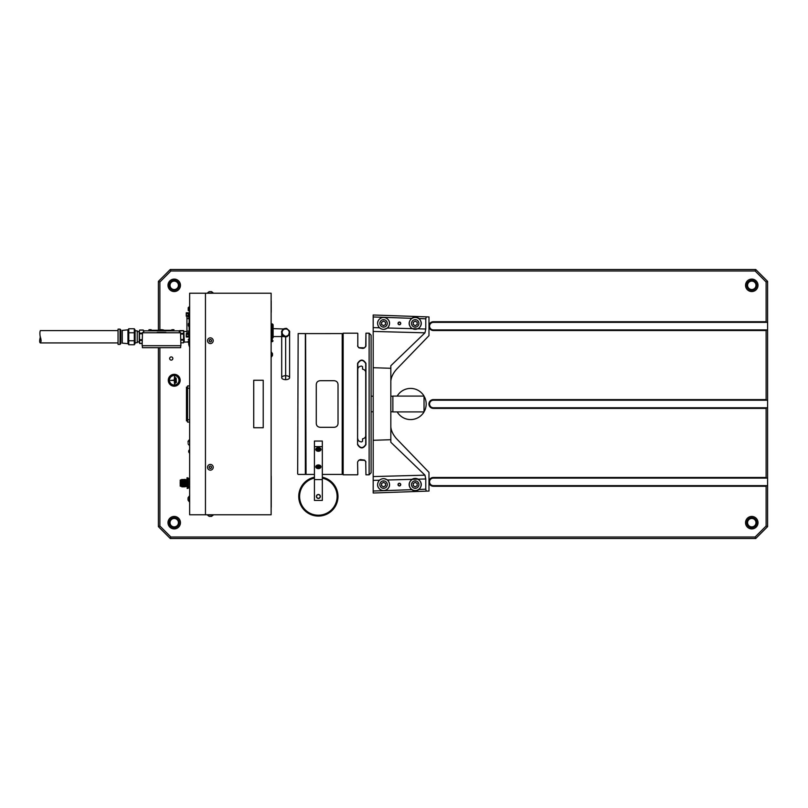 <?xml version="1.0" encoding="UTF-8"?>
<svg xmlns="http://www.w3.org/2000/svg" width="808" height="808" viewBox="0 0 808 808"><rect width="100%" height="100%" fill="white"/><g stroke="black" fill="none" stroke-linecap="round" stroke-linejoin="round"><path stroke-width="1.21" d="M373.185 327.614L379.204 327.775C376.255 322.998 377.366 319.503 382.527 317.302L373.185 316.978L373.185 476.569L424.978 475.175L425.776 478.972L418.17 479.174C421.998 482.285 422.301 485.699 419.089 489.426L425.776 489.183L426.311 491.143L428.987 491.052L428.987 472.347L396.556 438.734C393.082 434.785 391.173 430.826 390.83 426.866M373.185 314.999L373.185 316.978L373.185 314.999L428.987 316.948L428.987 335.653L396.556 369.266C393.082 373.215 391.173 377.174 390.83 381.134M400.748 484.608C399.839 486.214 398.94 486.214 398.031 484.608A1.364 1.364 0 0 1 400.071 483.426A1.364 1.364 0 0 1 400.071 485.78A1.364 1.364 0 0 1 398.031 484.608C398.94 482.992 399.839 482.992 400.748 484.608M381.245 479.144L379.204 480.225C376.255 485.002 377.366 488.497 382.527 490.698L385.022 490.608C389.991 488.093 390.87 484.558 387.689 479.992L411.969 479.346A6.181 6.181 0 0 1 418.17 479.174L411.969 479.346C408.293 482.689 408.202 486.133 411.686 489.678A6.181 6.181 0 0 0 415.908 490.749M373.185 476.569L373.185 491.022L382.527 490.698M387.689 479.992L384.335 478.72M425.776 489.183L425.776 478.972M419.089 489.426C416.665 491.143 414.191 491.224 411.686 489.678L385.022 490.608M373.185 493.001L373.185 491.022L373.185 493.001L426.311 491.143M424.978 475.175L390.83 442.259L390.83 439.704L373.185 440.299M418.17 328.826C421.998 325.715 422.301 322.301 419.089 318.574A6.181 6.181 0 0 0 411.686 318.322C408.202 321.867 408.293 325.311 411.969 328.654L425.776 329.028L424.978 332.825L390.83 365.741L390.83 439.704M426.311 316.857L425.776 318.817L419.089 318.574C416.655 316.857 414.191 316.776 411.686 318.322L382.527 317.302M425.776 329.028L425.776 318.817M400.748 323.392C399.839 325.008 398.94 325.008 398.031 323.392A1.364 1.364 0 0 1 400.071 322.22A1.364 1.364 0 0 1 400.071 324.574A1.364 1.364 0 0 1 398.031 323.392C398.94 321.786 399.839 321.786 400.748 323.392M384.335 329.28L387.689 328.008C390.87 323.442 389.991 319.907 385.022 317.392M379.204 327.775L381.245 328.856M383.568 488.315A3.707 3.707 0 0 0 386.779 482.75A3.707 3.707 0 0 0 380.356 482.75A3.707 3.707 0 0 0 383.568 488.315M385.547 485.749L385.547 483.467L383.568 482.315L381.588 483.467L381.588 485.749L383.568 486.891L385.547 485.749M383.568 478.669A5.939 5.939 0 0 1 388.709 487.567A5.939 5.939 0 0 1 378.427 487.567A5.939 5.939 0 0 1 383.568 478.669M319.604 465.61L318.372 465.105L317.14 465.61L317.14 466.61L318.372 467.115L319.604 466.61L319.604 465.61A2.596 1.838 180 0 1 317.15 465.6L317.14 466.61M317.615 465.408L319.13 465.408M315.908 466.216A2.475 1.747 180 0 0 318.372 467.862A2.475 1.747 180 0 0 320.847 466.216M322.331 477.235A19.624 19.624 0 0 1 334.663 507.394A19.624 19.624 0 0 1 302.081 507.394A19.624 19.624 0 0 1 314.423 477.235M314.423 477.316A19.544 19.544 0 0 0 302.152 507.353A19.544 19.544 0 0 0 334.593 507.353A19.544 19.544 0 0 0 322.331 477.316M322.331 478.114A18.766 18.766 0 0 1 333.926 506.969A18.766 18.766 0 0 1 302.828 506.969A18.766 18.766 0 0 1 314.423 478.114A18.746 18.746 0 0 0 318.372 515.201A18.746 18.746 0 0 0 322.331 478.134M318.372 494.637A1.818 1.818 0 0 0 316.797 497.364A1.818 1.818 0 0 0 319.948 497.364A1.818 1.818 0 0 0 318.372 494.637M318.372 494.486A1.98 1.98 0 0 1 320.089 497.445A1.98 1.98 0 0 1 316.665 497.445A1.98 1.98 0 0 1 318.372 494.486M317.15 448.258A2.596 1.838 180 0 0 319.594 448.258L319.604 449.268L319.604 448.258L317.14 448.258L317.14 449.268L319.604 449.268M320.968 449.44A2.596 1.838 180 0 0 318.372 447.602A2.596 1.838 180 0 0 315.776 449.44A2.596 1.838 180 0 0 318.372 451.268A2.596 1.838 180 0 0 320.968 449.44M320.968 466.782A2.596 1.838 180 0 0 318.372 464.943A2.596 1.838 180 0 0 315.776 466.782A2.596 1.838 180 0 0 318.372 468.62A2.596 1.838 180 0 0 320.968 466.782M314.423 446.642L314.423 441.047L322.331 441.047L322.331 446.642L314.423 446.642L314.423 500.415L322.331 500.415L322.331 479.588L314.423 479.588M322.331 446.642L322.331 479.588M318.372 498.435A1.98 1.98 0 0 0 320.089 495.466A1.98 1.98 0 0 0 316.665 495.466A1.98 1.98 0 0 0 318.372 498.435M207.504 293.233L213.221 292.92L211.504 291.637M210.999 291.637L209.181 291.637L211.555 291.637L213.221 293.233M209.181 291.637L207.504 292.92L209.222 291.637M209.373 467.943A1.192 1.192 0 0 0 211.423 467.832A1.192 1.192 0 0 0 210.302 466.105A1.192 1.192 0 0 0 209.373 467.943M207.969 468.852A2.858 2.858 0 0 0 212.908 468.589A2.858 2.858 0 0 0 210.211 464.438A2.858 2.858 0 0 0 207.969 468.852A2.858 2.858 0 0 0 212.908 468.589A2.858 2.858 0 0 0 210.211 464.438A2.858 2.858 0 0 0 207.969 468.852M210.423 468.438L211.383 467.812L210.423 468.438L209.403 467.913L210.423 468.438M209.727 339.754L209.222 340.784L209.727 339.754M209.181 340.784A1.192 1.192 0 0 0 211.029 341.693A1.192 1.192 0 0 0 210.888 339.643A1.192 1.192 0 0 0 209.181 340.784M207.515 340.895A2.858 2.858 0 0 0 211.959 343.077A2.858 2.858 0 0 0 211.625 338.148A2.858 2.858 0 0 0 207.515 340.895A2.858 2.858 0 0 0 211.959 343.077A2.858 2.858 0 0 0 211.625 338.148A2.858 2.858 0 0 0 207.515 340.895M211.504 340.633L210.868 339.683L211.504 340.633M210.302 516.362L209.222 516.362M213.221 514.767L211.555 516.362L209.181 516.362L207.504 515.08L209.181 516.362M213.191 515.171L207.504 514.767M273.104 337.724L273.104 324.685L273.104 337.724M271.124 514.767L205.454 514.767L205.454 293.233L205.454 514.767L189.638 514.767L189.638 293.233L271.124 293.233L271.124 514.767M397.193 411.908A15.574 15.574 0 0 0 424.028 411.908L424.038 396.092A15.574 15.574 0 0 0 397.193 396.092M424.513 411.009A15.574 15.574 0 0 0 424.513 396.991M174.225 375.124A5.141 5.141 0 0 0 169.771 382.841A5.141 5.141 0 0 0 178.679 382.841A5.141 5.141 0 0 0 174.225 375.124M174.225 375.518A4.747 4.747 0 0 0 170.114 382.639A4.747 4.747 0 0 0 178.336 382.639A4.747 4.747 0 0 0 174.225 375.518M174.225 374.326A5.939 5.939 0 0 0 169.084 383.234A5.939 5.939 0 0 0 179.366 383.234A5.939 5.939 0 0 0 174.225 374.326M175.488 383.234L175.174 377.296L175.488 383.234M176.437 382.436L176.124 378.094L176.437 382.436M170.66 380.427L174.225 380.427L174.538 384.224L174.538 376.306L174.225 380.103L170.66 380.427M263.226 380.265L253.732 380.265L253.732 427.735L263.226 427.735L263.226 380.265M271.215 497.344L271.215 499.021L271.225 497.344M271.215 478.296L271.215 479.417L271.225 478.296M271.215 488.234L271.215 489.608L271.225 488.234M271.225 476.771L271.225 506.717L271.124 476.791M271.215 492.819L271.215 493.971L271.225 492.819M271.215 494.577L271.215 496.536L271.225 494.577M271.225 487.285L271.225 488.961L271.225 487.285M271.215 481.467L271.215 479.841L271.225 481.447M271.215 482.568L271.215 476.074L271.225 482.568M271.225 506.06L271.225 507.252L271.124 506.06M271.225 482.528L271.225 483.234L271.225 482.528M271.225 487.497L271.225 486.396L271.225 487.497M271.225 501.485L271.225 500.233L271.225 501.485M271.225 501.283L271.225 499.243L271.225 501.283M271.225 506.141L271.225 502.182L271.215 506.141M271.225 498.395L271.225 496.748L271.225 498.395M271.225 486.951L271.225 489.294L271.225 486.951M271.225 499.718L271.225 498.597L271.225 499.718M271.225 494.647L271.225 493.415L271.225 494.647M271.225 490.981L271.225 491.749L271.225 490.981M271.225 488.012L271.225 489.608L271.225 488.012M271.225 490.133L271.225 490.789L271.225 490.133M271.225 488.608L271.225 489.194L271.225 488.608M271.215 504.323L271.225 485.386M271.225 479.578L271.225 480.295L271.225 479.578M271.205 305.899L271.205 300.919L271.205 305.899M271.215 306.424L271.215 312.322M271.215 305.121C271.215 306.798 271.215 306.798 271.215 305.121M338.027 423.544L338.027 384.457C337.794 382.164 336.481 380.901 334.068 380.689L320.221 380.689C317.827 380.901 316.504 382.154 316.271 384.457L316.271 423.544C316.504 425.836 317.817 427.099 320.221 427.311L334.068 427.311C336.471 427.099 337.794 425.846 338.027 423.544M188.729 343.147L188.729 344.471C188.729 346.046 188.729 346.046 188.729 344.471L189.446 346.753L188.971 343.178M189.638 343.178L188.941 343.178L188.729 339.057M273.104 336.552L285.648 336.552L285.648 379.659A3.959 1.98 -0 0 1 281.699 377.679A3.959 1.98 -0 0 1 285.648 375.71A3.959 1.98 -0 0 1 289.607 377.679A3.959 1.98 -0 0 1 285.648 379.659M118.049 330.583L40.4 330.583C39.541 332.189 39.784 335.694 41.127 341.117L40.4 342.925C39.41 342.562 39.41 340.501 40.4 336.754M41.077 340.239L40.673 337.896M128.765 328.765L134.3 328.765L134.3 344.753L128.765 344.753L128.765 328.765L127.967 329.947M128.765 332.765L134.3 332.765M128.765 340.754L134.3 340.754M134.3 328.765L135.088 329.947L135.088 343.562L134.3 344.753M122.271 343.127L122.271 330.391L127.967 329.836L127.967 343.683L122.271 343.127M120.028 329.129L118.049 329.129L118.049 344.39L120.028 344.39L120.028 329.129L120.816 329.916L120.816 343.602L120.028 344.39M120.816 332.26L120.816 341.249L120.816 332.26M142.198 343.38L139.632 343.38L139.39 330.856M142.279 340.41L139.632 340.41L139.632 339.724L142.289 339.724M139.632 340.41L139.39 341.138M139.35 341.309L139.299 341.895M135.088 330.826L137.229 330.826L137.229 342.693L135.088 342.693M137.229 342.693L137.229 330.826M137.623 331.613L139.208 331.613M143.733 330.967L143.279 330.028L139.683 330.028L139.208 331.017L139.208 342.501L139.683 343.491L142.188 343.491M139.35 331.038L139.299 331.623M139.632 330.139L143.329 330.139L143.572 330.856M148.854 329.957L149.096 330.826M165.034 330.664L164.256 330.27L166.387 330.27L165.983 330.826M157.045 330.826L157.045 330.27L158.782 330.27L157.045 330.27M171.407 330.826L171.882 329.714L171.882 330.826M151.631 330.826L151.631 330.27L156.651 330.27L156.651 330.826M166.387 330.826L166.387 330.27L171.407 330.27M151.389 330.826L151.631 330.27M161.519 329.714A7.04 7.04 0 0 1 165.307 330.826A7.04 7.04 0 0 0 157.722 330.826A7.04 7.04 0 0 1 161.519 329.714M173.942 330.826L173.942 329.714L171.882 329.714M171.639 329.957L171.639 330.826M179.406 331.007L183.588 330.704L183.588 342.814L180.82 342.814M179.235 331.421L179.517 330.603L183.557 330.603M183.83 331.421L184.305 342.097L183.83 331.421M186.931 331.502L184.305 331.421M180.659 345.703L180.659 347.672L142.37 347.672L142.37 345.703M142.481 332.755L142.137 345.703L180.901 345.703L180.558 332.755L178.578 330.826L144.45 330.826L142.481 332.755L180.558 332.755M157.166 332.411L165.872 332.411M272.498 354.985L272.498 354.126L272.498 354.985M272.498 353.601L272.498 355.5L272.498 353.601L271.367 352.086L271.367 357.025L272.498 355.5M317.615 448.066L319.13 448.066M315.908 448.874A2.475 1.747 180 0 0 318.372 450.511A2.475 1.747 180 0 0 320.847 448.874M383.568 327.109A3.707 3.707 0 0 0 386.779 321.544A3.707 3.707 0 0 0 380.356 321.544A3.707 3.707 0 0 0 383.568 327.109M381.588 322.251L381.588 324.533L383.568 325.685L385.547 324.533L385.547 322.251L383.568 321.109L381.588 322.251M415.211 327.109A3.707 3.707 0 0 0 418.423 321.544A3.707 3.707 0 0 0 411.999 321.544A3.707 3.707 0 0 0 415.211 327.109M415.211 321.109L413.231 322.251L413.231 324.533L415.211 325.685L417.191 324.533L417.191 322.251L415.211 321.109M415.211 488.315A3.707 3.707 0 0 0 418.423 482.75A3.707 3.707 0 0 0 411.999 482.75A3.707 3.707 0 0 0 415.211 488.315M417.191 483.467L415.211 482.315L413.231 483.467L413.231 485.749L415.211 486.891L417.191 485.749L417.191 483.467M383.568 317.463A5.939 5.939 0 0 1 388.709 326.361A5.939 5.939 0 0 1 378.427 326.361A5.939 5.939 0 0 1 383.568 317.463M415.211 317.463A5.939 5.939 0 0 1 420.352 326.361A5.939 5.939 0 0 1 410.07 326.361A5.939 5.939 0 0 1 415.211 317.463M415.211 478.669A5.939 5.939 0 0 1 420.352 487.567A5.939 5.939 0 0 1 410.07 487.567A5.939 5.939 0 0 1 415.211 478.669M766.741 485.638L767.6 485.638L767.6 478.104L433.33 478.104A3.767 3.767 0 0 0 429.563 481.871A3.767 3.767 0 0 0 433.33 485.638L766.741 485.638L766.115 486.264L433.33 486.264A4.393 4.393 0 0 1 428.987 482.528M766.741 407.767L766.115 408.394L433.33 408.394L433.33 407.767A3.767 3.767 0 0 1 429.563 404A3.767 3.767 0 0 1 433.33 400.233A3.767 3.767 0 0 0 429.563 404A3.767 3.767 0 0 0 433.33 407.767L767.6 407.767L767.6 400.233L433.33 400.233L433.33 399.606L766.115 399.606L766.741 400.233M766.741 329.896L767.6 329.896L767.6 322.362L433.33 322.362A3.767 3.767 0 0 0 429.563 326.129A3.767 3.767 0 0 0 433.33 329.896L766.741 329.896L766.115 330.522L433.33 330.522A4.393 4.393 0 0 1 428.987 326.786M158.398 330.27L158.398 281.366L170.266 269.498L170.882 270.983L159.883 281.982L159.883 329.906M170.266 269.498L755.732 269.498L755.116 270.983L170.882 270.983M428.987 325.473A4.393 4.393 0 0 1 433.33 321.736L766.115 321.736L766.741 322.362M171.246 360.095A1.586 1.586 0 0 0 172.629 357.712A1.586 1.586 0 0 0 169.872 357.712A1.586 1.586 0 0 0 171.246 360.095M751.773 290.304A4.989 4.989 0 0 0 756.096 282.83A4.989 4.989 0 0 0 747.461 282.83A4.989 4.989 0 0 0 751.773 290.304M751.773 291.547A6.222 6.222 0 0 0 757.167 282.214A6.222 6.222 0 0 0 746.38 282.214A6.222 6.222 0 0 0 751.773 291.547M751.773 527.664A4.989 4.989 0 0 0 756.096 520.18A4.989 4.989 0 0 0 747.461 520.18A4.989 4.989 0 0 0 751.773 527.664M751.773 528.907A6.222 6.222 0 0 0 757.167 519.564A6.222 6.222 0 0 0 746.38 519.564A6.222 6.222 0 0 0 751.773 528.907M174.225 527.664A4.989 4.989 0 0 0 178.538 520.18A4.989 4.989 0 0 0 169.902 520.18A4.989 4.989 0 0 0 174.225 527.664M174.225 528.907A6.222 6.222 0 0 0 179.618 519.564A6.222 6.222 0 0 0 168.832 519.564A6.222 6.222 0 0 0 174.225 528.907M174.225 290.304A4.989 4.989 0 0 0 178.538 282.83A4.989 4.989 0 0 0 169.902 282.83A4.989 4.989 0 0 0 174.225 290.304M174.225 291.547A6.222 6.222 0 0 0 179.618 282.214A6.222 6.222 0 0 0 168.832 282.214A6.222 6.222 0 0 0 174.225 291.547M382.982 486.557A2.03 2.03 0 0 0 384.143 486.557M384.962 486.083A2.03 2.03 0 0 0 385.547 485.073M385.547 484.133A2.03 2.03 0 0 0 384.962 483.123M384.143 482.659A2.03 2.03 0 0 0 382.982 482.659M382.174 483.123A2.03 2.03 0 0 0 381.588 484.133M381.588 485.073A2.03 2.03 0 0 0 382.174 486.083M414.635 486.557A2.03 2.03 0 0 0 415.797 486.557M416.615 486.083A2.03 2.03 0 0 0 417.191 485.073M417.191 484.133A2.03 2.03 0 0 0 416.615 483.123M415.797 482.659A2.03 2.03 0 0 0 414.635 482.659M413.817 483.123A2.03 2.03 0 0 0 413.231 484.133M413.231 485.073A2.03 2.03 0 0 0 413.817 486.083M414.635 325.341A2.03 2.03 0 0 0 415.797 325.341M416.615 324.877A2.03 2.03 0 0 0 417.191 323.867M417.191 322.927A2.03 2.03 0 0 0 416.615 321.917M415.797 321.443A2.03 2.03 0 0 0 414.635 321.443M413.817 321.917A2.03 2.03 0 0 0 413.231 322.927M413.231 323.867A2.03 2.03 0 0 0 413.817 324.877M382.982 325.341A2.03 2.03 0 0 0 384.143 325.341M384.962 324.877A2.03 2.03 0 0 0 385.547 323.867M385.547 322.927A2.03 2.03 0 0 0 384.962 321.917M384.143 321.443A2.03 2.03 0 0 0 382.982 321.443M382.174 321.917A2.03 2.03 0 0 0 381.588 322.927M381.588 323.867A2.03 2.03 0 0 0 382.174 324.877M428.987 481.214A4.393 4.393 0 0 1 433.33 477.478L766.115 477.478L766.115 408.394M433.33 408.394A4.393 4.393 0 0 1 428.937 404A4.393 4.393 0 0 1 433.33 399.606M766.115 399.606L766.115 330.522M766.115 321.736L766.115 281.982L755.116 270.983M159.883 347.672L159.883 526.018L170.882 537.017L755.116 537.017L766.115 526.018L766.115 486.264M766.115 477.478L766.741 478.104M766.115 526.018L767.6 526.634L755.732 538.502L170.266 538.502L158.398 526.634L159.883 526.018M767.6 485.638L767.6 526.634M755.116 537.017L755.732 538.502M170.882 537.017L170.266 538.502M158.398 281.366L159.883 281.982M158.398 526.634L158.398 347.672M755.732 269.498L767.6 281.366L767.6 322.362M766.115 281.982L767.6 281.366M767.6 329.896L767.6 400.233M767.6 407.767L767.6 478.104M751.773 289.527A4.202 4.202 0 0 0 755.419 283.224A4.202 4.202 0 0 0 748.137 283.224A4.202 4.202 0 0 0 751.773 289.527A4.202 4.202 0 0 0 755.419 283.224A4.202 4.202 0 0 0 748.137 283.224A4.202 4.202 0 0 0 751.773 289.527M751.773 526.877A4.202 4.202 0 0 0 755.419 520.574A4.202 4.202 0 0 0 748.137 520.574A4.202 4.202 0 0 0 751.773 526.877A4.202 4.202 0 0 0 755.419 520.574A4.202 4.202 0 0 0 748.137 520.574A4.202 4.202 0 0 0 751.773 526.877M174.225 289.527A4.202 4.202 0 0 0 177.861 283.224A4.202 4.202 0 0 0 170.579 283.224A4.202 4.202 0 0 0 174.225 289.527A4.202 4.202 0 0 0 177.861 283.224A4.202 4.202 0 0 0 170.579 283.224A4.202 4.202 0 0 0 174.225 289.527M174.225 526.877A4.202 4.202 0 0 0 177.861 520.574A4.202 4.202 0 0 0 170.579 520.574A4.202 4.202 0 0 0 174.225 526.877A4.202 4.202 0 0 0 177.861 520.574A4.202 4.202 0 0 0 170.579 520.574A4.202 4.202 0 0 0 174.225 526.877M297.677 473.942L298.152 333.583L297.677 473.942M305.353 333.583L305.353 474.417L305.353 333.583L298.152 333.583M424.038 411.908L392.87 411.908L392.87 396.092L424.038 396.092L424.038 411.908M392.87 411.797L390.83 411.797M373.185 411.797L371.094 411.797M322.331 474.417L342.208 474.417L342.208 333.583L310.333 333.613M305.586 334.037L306.04 474.417L314.423 474.417M314.423 441.32L314.423 463.711M322.331 463.711L322.331 441.32M308.505 333.603L309.939 333.613M357.57 462.004L357.803 474.569L357.57 462.004L358.701 460.328M358.964 460.146L364.822 460.328M365.65 461.388L364.479 460.106L360.54 459.601M365.953 474.811L365.721 461.812L365.953 474.811L369.125 474.811L369.125 333.189L371.094 335.169L371.094 472.832L369.125 474.811M364.56 460.146L365.953 462.004M360.126 459.691L359.59 459.863M357.873 346.612L359.045 347.894L362.984 348.399M364.479 347.894L365.721 346.188L365.953 333.189L365.953 345.996L364.479 347.894M365.953 345.996L365.57 346.824M364.56 347.854L358.701 347.672M357.803 333.431L357.803 346.188L357.803 333.431M357.57 345.996L358.964 347.854M363.398 348.309L363.933 348.137M343.158 474.811L343.158 333.189L343.158 474.811L357.57 474.811M365.953 404L365.953 444.612C363.166 448.985 360.368 448.985 357.57 444.612L357.57 363.388C360.358 359.015 363.156 359.015 365.953 363.388L365.953 404M357.803 444.481C360.449 448.581 363.085 448.581 365.721 444.481L365.721 363.519C363.075 359.419 360.439 359.419 357.803 363.519L357.57 444.612M357.803 438.764C358.015 440.633 359.267 441.683 361.56 441.925L362.55 441.299L362.55 438.835A3.959 3.242 0 0 0 365.721 435.663M365.721 372.337A3.959 3.242 0 0 0 362.55 369.165L362.55 366.701L361.56 366.075C359.267 366.317 358.015 367.367 357.803 369.236M189.638 422.099L187.577 422.099L187.577 385.901L189.638 385.901M187.577 420.887L186.466 420.887L186.466 387.113L187.577 387.113M189.314 497.88L189.314 498.778M189.314 499.102L189.314 500M188.042 497.758L189.314 496.082L189.314 501.798L188.042 500.132L188.042 497.88M188.042 500.132L188.042 498.011M189.638 311.131L188.213 310.403L188.213 308.02M189.163 331.098L186.931 331.098L186.931 333.007L188.365 332.977L186.931 333.007M186.931 331.098L186.931 318.665L189.163 318.665M188.365 316.786L186.931 316.756L186.931 318.665M189.163 335.512L189.163 337.936L189.163 336.986L186.264 336.976L186.264 335.259M189.163 336.118L186.264 336.118L186.264 333.553L188.365 333.553M186.264 334.411L188.365 334.411M188.365 315.373L186.264 315.373L186.264 316.211L186.264 312.797L189.163 312.797M186.264 315.352L186.264 313.645L189.163 313.645M188.446 314.464L188.446 313.645M188.365 325.776L188.365 323.624M188.365 325.22L188.365 325.745L188.365 325.22M188.365 324.543L188.365 324.018M186.961 477.851L186.961 479.992L186.961 477.851M186.961 479.992L186.961 485.255L187.143 484.073L188.032 484.073L188.203 485.255L188.032 487.416L187.143 487.416L186.961 486.244L187.143 487.416M187.143 478.811L188.032 478.811L188.203 480.982L188.032 482.154L187.143 482.154L186.961 480.982M186.961 485.255L186.961 486.244M187.143 477.851L188.032 477.851L188.032 478.811M187.143 482.154L187.143 484.073M187.143 488.386L188.032 488.386L188.032 487.416M186.961 483.113C186.961 478.942 186.961 478.942 186.961 483.113C186.961 478.942 186.961 478.942 186.961 483.113C186.961 487.295 186.961 487.295 186.961 483.113C186.961 487.295 186.961 487.295 186.961 483.113M186.779 479.78L185.719 479.78L185.719 486.446L186.779 486.446L186.961 479.599M182.446 479.659L182.8 485.699M182.356 479.881L182.558 483.113C182.669 487.941 182.77 487.941 182.871 483.113C182.982 478.296 183.083 478.296 183.184 483.113C183.285 487.941 183.396 487.941 183.497 483.113C183.598 478.296 183.699 478.296 183.81 483.113C183.911 487.941 184.012 487.941 184.123 483.113M183.073 479.659L183.416 485.699M185.315 485.699L185.315 486.749C185.143 487.002 184.982 472.892 184.82 483.113C184.719 487.941 184.608 487.941 184.507 483.113C184.406 478.296 184.305 478.296 184.194 483.113C184.093 487.941 183.992 487.941 183.881 483.113L184.042 485.699M184.325 479.881L184.426 483.113C184.537 487.941 184.638 487.941 184.739 483.113C184.931 470.973 185.123 492.648 185.315 485.073L185.476 479.972L185.598 485.699M184.083 479.72L183.972 480.174C184.123 484.467 184.264 490.183 184.406 482.669C184.537 475.902 184.678 482.709 184.81 486.143L185.224 480.124C185.365 484.234 185.507 490.284 185.648 482.77M184.941 479.659L184.477 480.528M184.86 486.517L185.284 485.699M185.436 479.518L185.628 486.517L185.254 480.457L184.891 484.164C184.769 478.558 184.648 478.518 184.517 484.032C184.396 490.092 184.264 483.457 184.133 480.174L184.668 485.699M185.638 486.527L185.103 480.528M184.396 486.517L184.133 480.174M181.578 485.699L181.426 479.73L181.709 486.285L182.053 479.72L182.527 486.517M182.608 480.528L183.143 486.517M183.234 480.528L183.769 486.517M183.85 480.528L183.921 479.72M181.982 480.528L181.79 484.669C181.669 478.952 181.548 478.437 181.436 483.113M182.174 485.699L181.739 486.517M182.254 483.113C182.083 493.334 181.921 479.235 181.76 479.487L181.426 479.73M184.739 485.699L184.588 486.85M184.123 485.699L183.961 486.85M183.497 485.699L183.345 486.85M183.578 483.113C183.466 487.941 183.366 487.941 183.264 483.113C183.163 478.296 183.052 478.296 182.951 483.113C182.85 487.941 182.739 487.941 182.638 483.113C182.537 478.296 182.436 478.296 182.325 483.113C182.154 494.153 181.982 477.114 181.81 479.881M182.871 485.699L182.719 486.85M182.254 485.699L182.093 486.85M181.356 486.446L181.356 479.78L181.628 486.719M181.042 483.113C181.042 486.931 181.042 486.931 181.042 483.113C181.042 479.306 181.042 479.306 181.042 483.113M180.729 480.002L180.729 486.234L180.214 486.143L180.214 480.093L181.164 479.78M180.113 483.113C180.113 479.619 180.113 479.619 180.113 483.113C180.113 486.608 180.113 486.608 180.113 483.113C180.113 486.86 180.113 486.86 180.113 483.113C180.113 479.376 180.113 479.376 180.113 483.113M185.648 483.487L185.648 482.74M189.456 479.023L189.436 487.85L188.224 487.85L188.203 486.244L188.203 487.325M188.203 485.255L188.203 480.982L188.203 485.255M188.203 479.992L188.203 478.912L188.203 479.992M188.203 478.912L188.224 478.386L189.456 478.912M189.638 497.253L189.395 497.88M189.638 500.627L189.395 500M188.213 342.137L188.213 341.34M188.941 343.178L188.213 342.451M188.365 315.453L188.365 315.979M188.365 334.653L188.365 332.916M188.365 333.451L188.365 334.118M188.698 450.834L188.698 452.106L189.395 449.783L188.698 450.834M189.638 453.157L189.395 449.783L189.395 453.157L188.698 451.187L188.698 452.106M188.042 442.4L188.042 441.511M189.638 445.42L189.314 439.714L188.042 441.38M189.163 314.251L189.638 312.221M189.163 332.048L189.163 326.614M189.163 323.149L189.163 317.716M379.204 480.225L373.185 480.386M387.689 328.008L411.969 328.654M424.978 332.825L373.185 331.431M390.83 368.296L373.185 367.701M273.104 340.905L272.316 341.693L272.316 323.897L273.104 324.685M139.632 333.785L142.45 333.785M139.632 333.108L142.471 333.108M151.157 330.826L151.157 329.714L149.096 329.714M164.842 330.826A6.807 6.807 0 0 0 158.186 330.826M183.588 340.128L180.75 340.128M183.588 333.391L180.578 333.391M183.588 334.078L180.588 334.078M183.588 339.441L180.729 339.441M433.33 485.638L433.33 486.264M433.33 322.362L433.33 321.736M433.33 329.896L433.33 330.522M433.33 478.104L433.33 477.478M187.577 388.274L189.638 388.274M187.577 419.726L189.638 419.726M187.577 419.908L186.466 419.908M187.577 388.093L186.466 388.093M188.941 311.131L188.941 306.989L188.213 307.717L189.638 306.989M189.638 326.614L188.84 326.614L188.84 323.149L189.638 323.149M189.638 317.716L188.84 317.716L188.84 314.251L188.365 314.726M189.638 335.512L188.84 335.512L188.84 332.048L188.365 332.522M213.221 515.08L211.555 516.362M272.316 323.897L271.124 323.897M272.316 341.693L271.124 341.693M273.104 328.644L287.456 329.078L289.436 331.421L288.597 335.249L286.699 336.411L283.608 335.987C281.689 336.098 281.255 330.078 282.83 329.826L285.426 328.654C286.264 327.644 287.648 328.856 289.587 332.27C288.517 335.875 287.204 337.3 285.648 336.552C282.517 335.138 281.255 334.199 281.861 333.734C282.588 335.492 283.85 336.431 285.648 336.562C288.022 336.027 289.284 335.088 289.436 333.734C289.991 334.239 288.729 335.179 285.648 336.542M281.699 377.679L281.699 332.583C281.022 331.341 282.325 330.017 285.598 328.634C288.81 329.795 290.153 331.118 289.607 332.603L289.607 377.679M285.204 328.664L285.416 328.644C284.78 328.109 283.588 329.109 281.851 331.634C282.851 335.754 284.042 337.391 285.416 336.542L281.861 333.755C282.356 329.876 283.467 328.179 285.204 328.664M40.4 342.925L118.049 342.925M127.967 343.562L128.765 344.753M137.623 341.905L139.208 341.905M188.213 341.976L184.305 342.097M305.353 474.417L298.152 474.417M392.87 396.203L390.83 396.203M373.185 396.203L371.094 396.203M307.959 333.583L306.04 333.583M343.158 333.189L357.57 333.189M365.953 333.189L369.125 333.189M188.365 316.756L186.931 316.756M188.941 339.027L188.213 339.754L189.638 339.027M189.638 314.251L188.84 314.251M189.638 332.048L188.84 332.048M189.314 445.42L188.042 443.754"/></g></svg>
